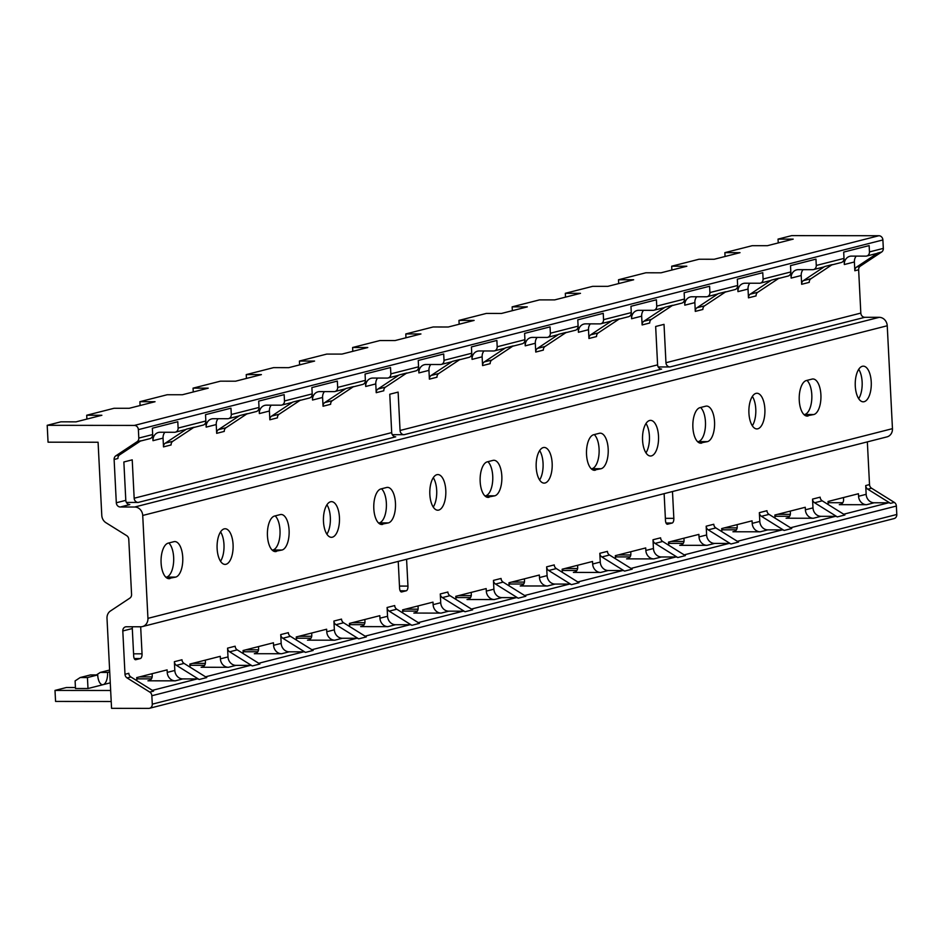 <?xml version="1.0" encoding="UTF-8"?>
<svg xmlns="http://www.w3.org/2000/svg" width="944" height="944" viewBox="0 0 944 944"><rect width="100%" height="100%" fill="white"/><g stroke="black" fill="none" stroke-linecap="round" stroke-linejoin="round"><path stroke-width="1.42" d="M867.347 441.875L869.518 484.591A4.248 3.764 -104.3 0 0 871.595 488.237L894.298 502.385A4.248 3.764 -104.3 0 1 896.375 506.043L896.8 514.48A4.248 3.764 -104.3 0 1 894.062 518.586L149.541 708.271A4.248 3.764 -104.3 0 1 148.704 708.378L111.557 708.33L107.002 618.296A8.484 7.528 -104.3 0 1 110.424 611.004L129.859 598.118A4.248 3.764 75.7 0 0 131.57 594.472L128.773 539.295A4.248 3.764 75.7 0 0 126.685 535.649L105.952 522.716A8.484 7.528 -104.3 0 1 101.787 515.412L98.082 442.24L48.05 442.181L47.2 425.307L134.367 425.425A4.248 3.764 -104.3 0 1 138.379 429.638L138.803 438.075A4.248 3.764 -104.3 0 1 137.092 441.721L115.829 455.822L119.628 454.855A4.248 3.764 -104.3 0 0 117.917 458.501L114.118 459.468A4.248 3.764 75.7 0 1 115.829 455.822M114.118 459.468L116.313 502.774L125.8 500.355L123.865 461.982L132.219 459.846L134.166 498.231L391.701 432.612L389.766 394.238L398.12 392.102L400.055 430.476L657.602 364.868L655.655 326.482L664.021 324.358L665.957 362.732L860.822 313.089A4.248 3.764 75.7 0 0 864.834 317.302L879.23 317.326L134.709 507.011L120.313 506.999A4.248 3.764 75.7 0 1 116.313 502.774M124.997 674.276L128.797 673.308A4.248 3.764 -104.3 0 0 130.874 676.966L127.074 677.934A4.248 3.764 75.7 0 1 124.997 674.276L122.803 630.97A4.248 3.764 75.7 0 1 126.378 626.757L140.786 626.781A8.484 7.528 -104.3 0 0 142.45 626.568L886.971 436.883A8.484 7.528 -104.3 0 0 892.458 428.659L887.242 325.763L142.721 515.459A8.484 7.528 -104.3 0 0 134.709 507.011M142.721 515.459L147.937 618.355A8.484 7.528 -104.3 0 1 142.45 626.568M127.074 677.934L149.777 692.082A4.248 3.764 -104.3 0 1 151.854 695.74L152.279 704.165A4.248 3.764 -104.3 0 1 149.541 708.271M887.242 325.763A8.484 7.528 -104.3 0 0 879.23 317.326M843.901 256.107L844.325 264.532A8.484 7.528 75.7 0 1 849.812 256.32A8.484 7.528 75.7 0 1 851.476 256.107L865.884 256.131A4.248 3.764 -104.3 0 0 866.71 256.025L876.775 253.464A4.248 3.764 -104.3 0 0 877.814 253.004L856.55 267.093A4.248 3.764 75.7 0 0 854.839 270.751L858.639 269.783L860.822 313.089M858.639 269.783A4.248 3.764 75.7 0 1 860.338 266.125L881.613 252.036A4.248 3.764 -104.3 0 0 883.324 248.39L869.459 251.918L869.141 245.593L843.688 252.083L844.007 258.408A4.248 3.764 75.7 0 1 841.257 262.515L831.747 264.934M47.2 425.307L60.876 421.826L76.039 421.85L101.869 415.266L86.706 415.242L114.059 408.28L129.21 408.292L155.04 401.719L139.889 401.696L167.23 394.734L182.393 394.745L208.223 388.161L193.06 388.149L220.412 381.175L235.575 381.199L261.405 374.615L246.242 374.603L273.595 367.629L288.758 367.653L314.588 361.068L299.425 361.045L326.777 354.083L341.94 354.094L367.771 347.522L352.608 347.498L379.96 340.536L395.111 340.548L420.941 333.964L405.79 333.952L433.131 326.978L448.294 327.002L474.124 320.417L458.961 320.405L486.313 313.432L501.476 313.455L527.307 306.871L512.144 306.847L539.496 299.885L554.659 299.897L580.489 293.324L565.326 293.301L592.679 286.339L607.83 286.351L633.66 279.766L618.509 279.754L645.849 272.781L661.012 272.804L686.843 266.22L671.68 266.208L699.032 259.234L714.195 259.258L740.025 252.673L724.862 252.65L752.215 245.688L767.378 245.7L793.208 239.127L778.045 239.103L791.721 235.622L878.888 235.729A4.248 3.764 -104.3 0 1 882.888 239.953L883.324 248.39M778.045 239.103L778.234 242.938M790.718 269.654L791.143 278.091A8.484 7.528 75.7 0 1 796.63 269.866A8.484 7.528 75.7 0 1 798.294 269.665L812.701 269.677A4.248 3.764 -104.3 0 0 816.277 265.465L815.958 259.14L790.506 265.63L790.824 271.955A4.248 3.764 75.7 0 1 788.087 276.061L778.564 278.48M737.535 283.2L737.96 291.637A8.484 7.528 75.7 0 1 743.447 283.424A8.484 7.528 75.7 0 1 745.123 283.212L759.519 283.235A4.248 3.764 -104.3 0 0 763.094 279.023L762.776 272.686L737.323 279.176L737.642 285.501A4.248 3.764 75.7 0 1 734.904 289.607L725.393 292.038M684.353 296.746L684.789 305.183A8.484 7.528 75.7 0 1 690.265 296.971A8.484 7.528 75.7 0 1 691.94 296.758L706.336 296.782A4.248 3.764 -104.3 0 0 709.912 292.569L709.593 286.244L684.14 292.723L684.471 299.047A4.248 3.764 75.7 0 1 681.721 303.154L672.211 305.585M631.182 310.305L631.607 318.73A8.484 7.528 75.7 0 1 637.094 310.517A8.484 7.528 75.7 0 1 638.758 310.305L653.154 310.328A4.248 3.764 -104.3 0 0 656.741 306.116L656.41 299.791L630.97 306.281L631.288 312.606A4.248 3.764 75.7 0 1 628.539 316.712L619.028 319.131M577.999 323.851L578.424 332.288A8.484 7.528 75.7 0 1 583.911 324.063A8.484 7.528 75.7 0 1 585.575 323.863L599.983 323.875A4.248 3.764 -104.3 0 0 603.558 319.662L603.24 313.337L577.787 319.827L578.106 326.152A4.248 3.764 75.7 0 1 575.368 330.258L565.845 332.677M524.817 337.397L525.242 345.834A8.484 7.528 75.7 0 1 530.729 337.622A8.484 7.528 75.7 0 1 532.392 337.409L546.8 337.433A4.248 3.764 -104.3 0 0 550.376 333.22L550.057 326.884L524.604 333.374L524.923 339.698A4.248 3.764 75.7 0 1 522.185 343.805L512.675 346.236M471.634 350.944L472.059 359.381A8.484 7.528 75.7 0 1 477.546 351.168A8.484 7.528 75.7 0 1 479.222 350.956L493.618 350.979A4.248 3.764 -104.3 0 0 497.193 346.767L496.874 340.442L471.422 346.92L471.74 353.245A4.248 3.764 75.7 0 1 469.003 357.351L459.492 359.782M418.463 364.502L418.888 372.927A8.484 7.528 75.7 0 1 424.363 364.714A8.484 7.528 75.7 0 1 426.039 364.502L440.435 364.526A4.248 3.764 -104.3 0 0 444.01 360.313L443.692 353.988L418.239 360.478L418.57 366.803A4.248 3.764 75.7 0 1 415.82 370.909L406.309 373.328M365.281 378.048L365.706 386.485A8.484 7.528 75.7 0 1 371.193 378.261A8.484 7.528 75.7 0 1 372.856 378.06L387.264 378.072A4.248 3.764 -104.3 0 0 390.84 373.859L390.521 367.535L365.068 374.025L365.387 380.349A4.248 3.764 75.7 0 1 362.649 384.456L353.127 386.875M312.098 391.595L312.523 400.032A8.484 7.528 75.7 0 1 318.01 391.819A8.484 7.528 75.7 0 1 319.674 391.607L334.082 391.63A4.248 3.764 -104.3 0 0 337.657 387.418L337.338 381.081L311.886 387.571L312.204 393.896A4.248 3.764 75.7 0 1 309.467 398.002L299.944 400.433M258.916 405.141L259.34 413.578A8.484 7.528 75.7 0 1 264.827 405.365A8.484 7.528 75.7 0 1 266.503 405.153L280.899 405.177A4.248 3.764 -104.3 0 0 284.474 400.964L284.156 394.639L258.703 401.117L259.022 407.442A4.248 3.764 75.7 0 1 256.284 411.549L246.773 413.979M205.733 418.699L206.17 427.125A8.484 7.528 75.7 0 1 211.645 418.912A8.484 7.528 75.7 0 1 213.32 418.699L227.716 418.723A4.248 3.764 -104.3 0 0 231.292 414.51L230.973 408.186L205.521 414.664L205.851 421A4.248 3.764 75.7 0 1 203.102 425.107L193.591 427.526M152.562 432.246L152.987 440.683A8.484 7.528 75.7 0 1 158.474 432.458A8.484 7.528 75.7 0 1 160.138 432.258L174.546 432.269A4.248 3.764 -104.3 0 0 178.121 428.057L177.791 421.732L152.35 428.222L152.668 434.547A4.248 3.764 75.7 0 1 149.919 438.653L140.408 441.072M866.71 256.025A4.248 3.764 -104.3 0 0 869.459 251.918M175.372 432.163L185.437 429.603A4.248 3.764 -104.3 0 0 186.475 429.142L165.2 443.243A4.248 3.764 75.7 0 0 163.501 446.89L163.052 438.11A8.484 7.528 75.7 0 1 164.881 432.258M228.554 418.617L238.62 416.056A4.248 3.764 -104.3 0 0 239.658 415.596L218.383 429.685A4.248 3.764 75.7 0 0 216.672 433.343L216.235 424.564A8.484 7.528 75.7 0 1 218.064 418.711M281.737 405.07L291.802 402.51A4.248 3.764 -104.3 0 0 292.829 402.05L271.565 416.139A4.248 3.764 75.7 0 0 269.854 419.785L269.406 411.018A8.484 7.528 75.7 0 1 271.235 405.165M334.919 391.524L344.985 388.952A4.248 3.764 -104.3 0 0 346.011 388.491L324.748 402.592A4.248 3.764 75.7 0 0 323.037 406.239L322.588 397.471A8.484 7.528 75.7 0 1 324.417 391.607M388.09 377.966L398.156 375.405A4.248 3.764 -104.3 0 0 399.194 374.945L377.93 389.046A4.248 3.764 75.7 0 0 376.219 392.692L375.771 383.913A8.484 7.528 75.7 0 1 377.6 378.06M441.273 364.419L451.338 361.859A4.248 3.764 -104.3 0 0 452.377 361.399L431.101 375.488A4.248 3.764 75.7 0 0 429.39 379.146L428.954 370.367A8.484 7.528 75.7 0 1 430.783 364.514M494.455 350.873L504.521 348.312A4.248 3.764 -104.3 0 0 505.547 347.852L484.284 361.941A4.248 3.764 75.7 0 0 482.573 365.588L482.136 356.82A8.484 7.528 75.7 0 1 483.965 350.967M547.638 337.327L557.703 334.754A4.248 3.764 -104.3 0 0 558.73 334.294L537.466 348.395A4.248 3.764 75.7 0 0 535.755 352.041L535.307 343.274A8.484 7.528 75.7 0 1 537.136 337.409M600.809 323.768L610.874 321.208A4.248 3.764 -104.3 0 0 611.913 320.748L590.649 334.849A4.248 3.764 75.7 0 0 588.938 338.495L588.49 329.716A8.484 7.528 75.7 0 1 590.319 323.863M653.991 310.222L664.057 307.661A4.248 3.764 -104.3 0 0 665.095 307.201L643.82 321.29A4.248 3.764 75.7 0 0 642.121 324.948L641.672 316.169A8.484 7.528 75.7 0 1 643.501 310.316M707.174 296.676L717.239 294.115A4.248 3.764 -104.3 0 0 718.278 293.655L697.002 307.744A4.248 3.764 75.7 0 0 695.291 311.39L694.855 302.623A8.484 7.528 75.7 0 1 696.684 296.77M760.357 283.129L770.422 280.557A4.248 3.764 -104.3 0 0 771.449 280.097L750.185 294.198A4.248 3.764 75.7 0 0 748.474 297.844L748.026 289.076A8.484 7.528 75.7 0 1 749.855 283.212M813.539 269.571L823.605 267.01A4.248 3.764 -104.3 0 0 824.631 266.55L803.368 280.651A4.248 3.764 75.7 0 0 801.657 284.297L801.208 275.518A8.484 7.528 75.7 0 1 803.037 269.665M854.839 270.751L854.391 261.972A8.484 7.528 75.7 0 1 856.22 256.119M658.204 366.945L669.969 366.956A4.248 3.764 75.7 0 1 665.957 362.732M126.402 502.432L138.166 502.444A4.248 3.764 75.7 0 1 134.166 498.231M392.303 434.688L404.067 434.7A4.248 3.764 75.7 0 1 400.055 430.476M862.356 366.284A17.83 8.024 90.1 0 0 855.24 384.999A17.83 8.024 90.1 0 0 863.229 401.814A17.83 8.024 90.1 0 0 864.149 401.696A17.83 8.024 90.1 0 0 871.277 382.981A17.83 8.024 90.1 0 0 863.276 366.166A17.83 8.024 90.1 0 0 862.356 366.284M756.002 393.377A17.83 8.024 90.1 0 0 748.887 412.103A17.83 8.024 90.1 0 0 756.876 428.918A17.83 8.024 90.1 0 0 757.796 428.8A17.83 8.024 90.1 0 0 764.911 410.074A17.83 8.024 90.1 0 0 756.923 393.259A17.83 8.024 90.1 0 0 756.002 393.377M649.637 420.481A17.83 8.024 90.1 0 0 642.522 439.196A17.83 8.024 90.1 0 0 650.51 456.011A17.83 8.024 90.1 0 0 651.431 455.893A17.83 8.024 90.1 0 0 658.546 437.178A17.83 8.024 90.1 0 0 650.558 420.363A17.83 8.024 90.1 0 0 649.637 420.481M543.284 447.574A17.83 8.024 90.1 0 0 536.157 466.301A17.83 8.024 90.1 0 0 544.157 483.116A17.83 8.024 90.1 0 0 545.077 482.998A17.83 8.024 90.1 0 0 552.193 464.271A17.83 8.024 90.1 0 0 544.204 447.456A17.83 8.024 90.1 0 0 543.284 447.574M436.919 474.679A17.83 8.024 90.1 0 0 429.803 493.393A17.83 8.024 90.1 0 0 437.792 510.208A17.83 8.024 90.1 0 0 438.712 510.09A17.83 8.024 90.1 0 0 445.828 491.376A17.83 8.024 90.1 0 0 437.839 474.561A17.83 8.024 90.1 0 0 436.919 474.679M330.565 501.771A17.83 8.024 90.1 0 0 323.438 520.498A17.83 8.024 90.1 0 0 331.438 537.313A17.83 8.024 90.1 0 0 332.359 537.195A17.83 8.024 90.1 0 0 339.474 518.468A17.83 8.024 90.1 0 0 331.474 501.653A17.83 8.024 90.1 0 0 330.565 501.771M224.2 528.876A17.83 8.024 90.1 0 0 217.085 547.591A17.83 8.024 90.1 0 0 225.073 564.406A17.83 8.024 90.1 0 0 225.994 564.288A17.83 8.024 90.1 0 0 233.109 545.573A17.83 8.024 90.1 0 0 225.12 528.758A17.83 8.024 90.1 0 0 224.2 528.876M808.123 415.974A17.83 8.024 -89.9 0 1 807.203 416.092A17.83 8.024 -89.9 0 1 799.214 399.277A17.83 8.024 -89.9 0 1 806.329 380.55L812.029 379.099A17.83 8.024 -89.9 0 1 812.949 378.981A17.83 8.024 -89.9 0 1 820.938 395.796A17.83 8.024 -89.9 0 1 813.822 414.522L806.282 415.974M701.77 443.078A17.83 8.024 -89.9 0 1 700.849 443.196A17.83 8.024 -89.9 0 1 692.849 426.381A17.83 8.024 -89.9 0 1 699.976 407.655L705.664 406.203A17.83 8.024 -89.9 0 1 706.584 406.085A17.83 8.024 -89.9 0 1 714.584 422.9A17.83 8.024 -89.9 0 1 707.457 441.627L699.929 443.066M595.404 470.171A17.83 8.024 -89.9 0 1 594.484 470.289A17.83 8.024 -89.9 0 1 586.495 453.474A17.83 8.024 -89.9 0 1 593.611 434.747L599.31 433.296A17.83 8.024 -89.9 0 1 600.231 433.178A17.83 8.024 -89.9 0 1 608.219 449.993A17.83 8.024 -89.9 0 1 601.104 468.72L593.564 470.171M489.051 497.276A17.83 8.024 -89.9 0 1 488.131 497.394A17.83 8.024 -89.9 0 1 480.13 480.579A17.83 8.024 -89.9 0 1 487.246 461.852L492.945 460.401A17.83 8.024 -89.9 0 1 493.865 460.283A17.83 8.024 -89.9 0 1 501.866 477.098A17.83 8.024 -89.9 0 1 494.739 495.824L487.21 497.264M382.686 524.368A17.83 8.024 -89.9 0 1 381.765 524.486A17.83 8.024 -89.9 0 1 373.777 507.671A17.83 8.024 -89.9 0 1 380.892 488.945L386.592 487.493A17.83 8.024 -89.9 0 1 387.512 487.375A17.83 8.024 -89.9 0 1 395.501 504.19A17.83 8.024 -89.9 0 1 388.385 522.917L380.845 524.368M276.321 551.473A17.83 8.024 -89.9 0 1 275.4 551.591A17.83 8.024 -89.9 0 1 267.412 534.776A17.83 8.024 -89.9 0 1 274.527 516.049L280.226 514.598A17.83 8.024 -89.9 0 1 281.147 514.48A17.83 8.024 -89.9 0 1 289.135 531.295A17.83 8.024 -89.9 0 1 282.02 550.022L274.492 551.461M169.967 578.566A17.83 8.024 -89.9 0 1 169.047 578.684A17.83 8.024 -89.9 0 1 161.058 561.869A17.83 8.024 -89.9 0 1 168.174 543.142L173.873 541.691A17.83 8.024 -89.9 0 1 174.793 541.573A17.83 8.024 -89.9 0 1 182.782 558.388A17.83 8.024 -89.9 0 1 175.667 577.114L168.126 578.566M866.155 494.326L865.719 485.558A4.248 3.764 75.7 0 0 867.796 489.204L890.499 503.353A4.248 3.764 -104.3 0 0 888.575 502.786L874.168 502.774A8.484 7.528 75.7 0 1 866.155 494.326L858.568 496.261L858.438 493.736L828.053 501.476L828.171 504.002A8.484 7.528 -104.3 0 0 828.218 504.568M812.985 507.872L812.536 499.105A4.248 3.764 75.7 0 0 814.613 502.763L837.316 516.911A4.248 3.764 -104.3 0 0 835.393 516.344L820.985 516.321A8.484 7.528 75.7 0 1 812.985 507.872L805.385 509.807L805.256 507.282L774.871 515.023L775 517.56A8.484 7.528 -104.3 0 0 775.036 518.114M759.802 521.43L759.354 512.651A4.248 3.764 75.7 0 0 761.442 516.309L784.134 530.457A4.248 3.764 -104.3 0 0 782.21 529.891L767.814 529.867A8.484 7.528 75.7 0 1 759.802 521.43L752.203 523.365L752.073 520.828L721.688 528.569L721.818 531.106A8.484 7.528 -104.3 0 0 721.865 531.661M706.619 534.977L706.183 526.197A4.248 3.764 75.7 0 0 708.26 529.855L730.951 544.004A4.248 3.764 -104.3 0 0 729.028 543.437L714.632 543.414A8.484 7.528 75.7 0 1 706.619 534.977L699.02 536.912L698.89 534.387L668.505 542.127L668.635 544.653A8.484 7.528 -104.3 0 0 668.682 545.219M653.437 548.523L653 539.756A4.248 3.764 75.7 0 0 655.077 543.402L677.78 557.55A4.248 3.764 -104.3 0 0 675.845 556.984L661.449 556.972A8.484 7.528 75.7 0 1 653.437 548.523L645.849 550.458L645.72 547.933L615.323 555.674L615.453 558.199A8.484 7.528 -104.3 0 0 615.5 558.765M600.266 562.069L599.818 553.302A4.248 3.764 75.7 0 0 601.894 556.96L624.598 571.108A4.248 3.764 -104.3 0 0 622.674 570.542L608.266 570.518A8.484 7.528 75.7 0 1 600.266 562.069L592.667 564.005L592.537 561.479L562.152 569.22L562.27 571.757A8.484 7.528 -104.3 0 0 562.317 572.312M547.083 575.628L546.635 566.848A4.248 3.764 75.7 0 0 548.712 570.506L571.415 584.655A4.248 3.764 -104.3 0 0 569.492 584.088L555.084 584.065A8.484 7.528 75.7 0 1 547.083 575.628L539.484 577.563L539.354 575.026L508.969 582.767L509.099 585.304A8.484 7.528 -104.3 0 0 509.146 585.858M493.901 589.174L493.452 580.395A4.248 3.764 75.7 0 0 495.541 584.053L518.232 598.201A4.248 3.764 -104.3 0 0 516.309 597.635L501.913 597.611A8.484 7.528 75.7 0 1 493.901 589.174L486.302 591.109L486.172 588.584L455.787 596.325L455.917 598.85A8.484 7.528 -104.3 0 0 455.964 599.416M440.718 602.72L440.282 593.953A4.248 3.764 75.7 0 0 442.358 597.599L465.05 611.747A4.248 3.764 -104.3 0 0 463.126 611.181L448.73 611.169A8.484 7.528 75.7 0 1 440.718 602.72L433.119 604.656L433.001 602.13L402.604 609.871L402.734 612.396A8.484 7.528 -104.3 0 0 402.781 612.963M387.547 616.267L387.099 607.499A4.248 3.764 75.7 0 0 389.176 611.157L411.879 625.306A4.248 3.764 -104.3 0 0 409.956 624.739L395.548 624.716A8.484 7.528 75.7 0 1 387.547 616.267L379.948 618.202L379.818 615.677L349.433 623.418L349.551 625.955A8.484 7.528 -104.3 0 0 349.599 626.509M334.365 629.825L333.916 621.046A4.248 3.764 75.7 0 0 335.993 624.704L358.696 638.852A4.248 3.764 -104.3 0 0 356.773 638.286L342.365 638.262A8.484 7.528 75.7 0 1 334.365 629.825L326.766 631.76L326.636 629.223L296.251 636.964L296.381 639.501A8.484 7.528 -104.3 0 0 296.416 640.056M281.182 643.371L280.734 634.592A4.248 3.764 75.7 0 0 282.822 638.25L305.514 652.398A4.248 3.764 -104.3 0 0 303.59 651.832L289.194 651.808A8.484 7.528 75.7 0 1 281.182 643.371L273.583 645.307L273.453 642.781L243.068 650.522L243.198 653.047A8.484 7.528 -104.3 0 0 243.245 653.614M228 656.918L227.563 648.15A4.248 3.764 75.7 0 0 229.64 651.797L252.331 665.945A4.248 3.764 -104.3 0 0 250.408 665.378L236.012 665.367A8.484 7.528 75.7 0 1 228 656.918L220.4 658.853L220.271 656.328L189.886 664.069L190.015 666.594A8.484 7.528 -104.3 0 0 190.063 667.16M174.817 670.464L174.38 661.697A4.248 3.764 75.7 0 0 176.457 665.355L199.16 679.503A4.248 3.764 -104.3 0 0 197.225 678.925L182.829 678.913A8.484 7.528 75.7 0 1 174.817 670.464L167.23 672.399L167.1 669.874L136.703 677.615L136.833 680.152A8.484 7.528 -104.3 0 0 136.88 680.707M122.803 630.97L132.302 628.551L133.682 655.962A4.248 1.912 -89.9 0 0 135.582 659.726A4.248 1.912 -89.9 0 0 135.794 659.691L140.361 658.534A4.248 1.912 -89.9 0 0 142.048 653.838L140.668 626.781M398.226 561.397L399.583 588.218A4.248 1.912 -89.9 0 0 401.483 591.971A4.248 1.912 -89.9 0 0 401.696 591.947L406.262 590.791A4.248 1.912 -89.9 0 0 407.95 586.082L406.581 559.273M664.128 493.653L665.485 520.463A4.248 1.912 -89.9 0 0 667.384 524.227A4.248 1.912 -89.9 0 0 667.597 524.203L672.163 523.035A4.248 1.912 -89.9 0 0 673.839 518.339L672.482 491.529M167.23 672.399A8.484 7.528 75.7 0 0 175.23 680.848L147.948 680.813A5.098 4.519 75.7 0 0 152.232 675.762L152.126 673.686M220.4 658.853A8.484 7.528 75.7 0 0 228.413 667.302L201.119 667.266A5.098 4.519 75.7 0 0 205.414 662.204L205.308 660.139M273.583 645.307A8.484 7.528 75.7 0 0 281.595 653.744L254.302 653.72A5.098 4.519 75.7 0 0 258.597 648.658L258.491 646.593M326.766 631.76A8.484 7.528 75.7 0 0 334.766 640.197L307.484 640.162A5.098 4.519 75.7 0 0 311.78 635.111L311.673 633.035M379.948 618.202A8.484 7.528 75.7 0 0 387.949 626.651L360.667 626.615A5.098 4.519 75.7 0 0 364.95 621.565L364.856 619.488M433.119 604.656A8.484 7.528 75.7 0 0 441.131 613.104L413.838 613.069A5.098 4.519 75.7 0 0 418.133 608.007L418.027 605.942M486.302 591.109A8.484 7.528 75.7 0 0 494.314 599.546L467.02 599.523A5.098 4.519 75.7 0 0 471.316 594.46L471.209 592.395M539.484 577.563A8.484 7.528 75.7 0 0 547.496 586L520.203 585.964A5.098 4.519 75.7 0 0 524.498 580.914L524.392 578.837M592.667 564.005A8.484 7.528 75.7 0 0 600.667 572.453L573.386 572.418A5.098 4.519 75.7 0 0 577.681 567.368L577.575 565.291M645.849 550.458A8.484 7.528 75.7 0 0 653.85 558.907L626.568 558.872A5.098 4.519 75.7 0 0 630.852 553.809L630.745 551.744M699.02 536.912A8.484 7.528 75.7 0 0 707.032 545.349L679.739 545.325A5.098 4.519 75.7 0 0 684.034 540.263L683.928 538.198M752.203 523.365A8.484 7.528 75.7 0 0 760.215 531.802L732.922 531.767A5.098 4.519 75.7 0 0 737.217 526.717L737.111 524.64M805.385 509.807A8.484 7.528 75.7 0 0 813.386 518.256L786.104 518.221A5.098 4.519 75.7 0 0 790.399 513.17L790.293 511.093M858.568 496.261A8.484 7.528 75.7 0 0 866.568 504.71L839.287 504.674A5.098 4.519 75.7 0 0 843.57 499.612L843.476 497.547M824.631 266.55L832.23 264.615L810.967 278.716A4.248 3.764 -104.3 0 0 809.256 282.362L801.657 284.297M771.449 280.097L779.048 278.161L757.784 292.262A4.248 3.764 -104.3 0 0 756.073 295.909L748.474 297.844M718.278 293.655L725.865 291.72L704.602 305.809A4.248 3.764 -104.3 0 0 702.891 309.455L695.291 311.39M665.095 307.201L672.694 305.266L651.419 319.355A4.248 3.764 -104.3 0 0 649.708 323.013L642.121 324.948M611.913 320.748L619.512 318.812L598.248 332.913A4.248 3.764 -104.3 0 0 596.537 336.56L588.938 338.495M558.73 334.294L566.329 332.359L545.066 346.46A4.248 3.764 -104.3 0 0 543.355 350.106L535.755 352.041M505.547 347.852L513.147 345.917L491.883 360.006A4.248 3.764 -104.3 0 0 490.172 363.652L482.573 365.588M452.377 361.399L459.964 359.463L438.7 373.553A4.248 3.764 -104.3 0 0 436.989 377.211L429.39 379.146M399.194 374.945L406.793 373.01L385.518 387.111A4.248 3.764 -104.3 0 0 383.807 390.757L376.219 392.692M346.011 388.491L353.611 386.556L332.347 400.657A4.248 3.764 -104.3 0 0 330.636 404.303L323.037 406.239M292.829 402.05L300.428 400.114L279.164 414.204A4.248 3.764 -104.3 0 0 277.453 417.85L269.854 419.785M239.658 415.596L247.245 413.661L225.982 427.75A4.248 3.764 -104.3 0 0 224.271 431.408L216.672 433.343M186.475 429.142L194.075 427.207L172.799 441.308A4.248 3.764 -104.3 0 0 171.088 444.954L163.501 446.89M137.092 441.721L140.892 440.754L119.628 454.855M138.166 502.444L395.713 436.836A4.248 3.764 75.7 0 1 391.701 432.612M404.067 434.7L661.602 369.08A4.248 3.764 75.7 0 1 657.602 364.868M120.313 506.999L129.812 504.58A4.248 3.764 75.7 0 1 125.8 500.355M168.823 542.977A17.83 8.024 -89.9 0 1 173.613 561.94A17.83 8.024 -89.9 0 1 166.569 577.103L165.92 577.268M275.176 515.884A17.83 8.024 -89.9 0 1 279.967 534.847A17.83 8.024 -89.9 0 1 272.922 550.01L272.273 550.175M381.541 488.78A17.83 8.024 -89.9 0 1 386.332 507.742A17.83 8.024 -89.9 0 1 379.287 522.905L378.638 523.07M487.895 461.687A17.83 8.024 -89.9 0 1 492.697 480.649A17.83 8.024 -89.9 0 1 485.653 495.812L485.004 495.978M594.26 434.582A17.83 8.024 -89.9 0 1 599.051 453.545A17.83 8.024 -89.9 0 1 592.006 468.708L591.357 468.873M700.625 407.489A17.83 8.024 -89.9 0 1 705.416 426.452A17.83 8.024 -89.9 0 1 698.371 441.615L697.722 441.78M806.978 380.385A17.83 8.024 -89.9 0 1 811.769 399.347A17.83 8.024 -89.9 0 1 804.725 414.51L804.076 414.676M858.721 369.293A17.83 8.024 -89.9 0 1 858.686 398.675M752.368 396.397A17.83 8.024 -89.9 0 1 752.333 425.768M646.003 423.49A17.83 8.024 -89.9 0 1 645.967 452.872M539.649 450.595A17.83 8.024 -89.9 0 1 539.614 479.965M433.284 477.688A17.83 8.024 -89.9 0 1 433.249 507.07M326.931 504.792A17.83 8.024 -89.9 0 1 326.895 534.162M220.566 531.885A17.83 8.024 -89.9 0 1 220.53 561.267M110.66 690.43A5.098 4.519 75.7 0 1 109.952 690.489L55 690.418L66.399 687.515L75.437 687.527M111.227 701.722A5.947 5.275 -104.3 0 0 109.764 701.498L55.566 701.427L55 690.418M80.181 677.544L87.438 677.556L87.993 688.518L75.485 688.506L75.107 680.907L80.181 677.544L90.435 674.936L97.692 674.936A11.033 4.968 -89.9 0 0 102.613 684.719A11.033 4.968 -89.9 0 0 103.191 684.648L110.271 682.842M87.993 688.518L103.191 684.648A11.033 4.968 -89.9 0 0 107.569 672.423L100.312 672.411L96.43 674.936M136.774 678.854L151.429 678.878M130.874 676.966L153.577 691.114L149.777 692.082M87.438 677.556L97.692 674.936M107.569 672.423L109.716 671.88M100.312 672.411L109.622 670.039M174.38 661.697L181.98 659.762A4.248 3.764 -104.3 0 0 184.056 663.408L206.748 677.568L199.16 679.503M139.476 676.907L152.173 676.931M189.956 665.308L204.612 665.319M227.563 648.15L235.15 646.215A4.248 3.764 -104.3 0 0 237.239 649.861L259.93 664.01L252.331 665.945M192.659 663.361L205.355 663.384M243.127 651.749L257.795 651.773M280.734 634.592L288.333 632.657A4.248 3.764 -104.3 0 0 290.41 636.315L313.113 650.463L305.514 652.398M245.829 649.814L258.526 649.826M296.31 638.203L310.965 638.227M333.916 621.046L341.516 619.111A4.248 3.764 -104.3 0 0 343.592 622.769L366.296 636.917L358.696 638.852M299.012 636.268L311.709 636.28M349.492 624.657L364.148 624.68M387.099 607.499L394.698 605.564A4.248 3.764 -104.3 0 0 396.775 609.21L419.466 623.37L411.879 625.306M352.195 622.71L364.891 622.733M402.675 611.11L417.331 611.122M440.282 593.953L447.869 592.018A4.248 3.764 -104.3 0 0 449.958 595.664L472.649 609.812L465.05 611.747M405.377 609.163L418.074 609.187M455.846 597.564L470.513 597.576M493.452 580.395L501.052 578.46A4.248 3.764 -104.3 0 0 503.128 582.118L525.832 596.266L518.232 598.201M458.548 595.617L471.257 595.629M509.028 584.006L523.684 584.029M546.635 566.848L554.234 564.913A4.248 3.764 -104.3 0 0 556.311 568.571L579.014 582.719L571.415 584.655M511.731 582.07L524.427 582.082M562.211 570.459L576.867 570.483M599.818 553.302L607.417 551.367A4.248 3.764 -104.3 0 0 609.494 555.013L632.197 569.173L624.598 571.108M564.913 568.512L577.61 568.536M615.394 556.913L630.049 556.925M653 539.756L660.599 537.82A4.248 3.764 -104.3 0 0 662.676 541.467L685.368 555.615L677.78 557.55M618.096 554.966L630.793 554.989M668.564 543.366L683.232 543.378M706.183 526.197L713.77 524.262A4.248 3.764 -104.3 0 0 715.859 527.92L738.55 542.068L730.951 544.004M671.278 541.419L683.975 541.431M721.747 529.808L736.414 529.832M759.354 512.651L766.953 510.716A4.248 3.764 -104.3 0 0 769.03 514.374L791.733 528.522L784.134 530.457M724.449 527.873L737.146 527.885M774.93 516.262L789.585 516.285M812.536 499.105L820.135 497.169A4.248 3.764 -104.3 0 0 822.212 500.816L844.915 514.976L837.316 516.911M777.632 514.315L790.329 514.338M828.112 502.715L842.768 502.727M132.302 628.551A4.248 3.764 75.7 0 1 132.561 626.769M86.706 415.242L86.895 419.077M139.889 401.696L140.078 405.531M193.06 388.149L193.26 391.984M246.242 374.603L246.443 378.426M299.425 361.045L299.614 364.88M352.608 347.498L352.796 351.333M405.79 333.952L405.979 337.787M458.961 320.405L459.162 324.229M512.144 306.847L512.344 310.682M565.326 293.301L565.515 297.136M618.509 279.754L618.698 283.589M671.68 266.208L671.88 270.031M724.862 252.65L725.063 256.485M878.888 235.729L134.367 425.425M882.888 239.953L138.379 429.638M844.007 258.408L816.277 265.465M790.824 271.955L763.094 279.023M737.642 285.501L709.912 292.569M684.471 299.047L656.741 306.116M631.288 312.606L603.558 319.662M578.106 326.152L550.376 333.22M524.923 339.698L497.193 346.767M471.74 353.245L444.01 360.313M418.57 366.803L390.84 373.859M365.387 380.349L337.657 387.418M312.204 393.896L284.474 400.964M259.022 407.442L231.292 414.51M205.851 421L178.121 428.057M152.668 434.547L138.803 438.075M881.613 252.036L877.814 253.004M856.55 267.093L860.338 266.125M152.987 440.683L163.052 438.11M206.17 427.125L216.235 424.564M259.34 413.578L269.406 411.018M312.523 400.032L322.588 397.471M365.706 386.485L375.771 383.913M418.888 372.927L428.954 370.367M472.059 359.381L482.136 356.82M525.242 345.834L535.307 343.274M578.424 332.288L588.49 329.716M631.607 318.73L641.672 316.169M684.789 305.183L694.855 302.623M737.96 291.637L748.026 289.076M791.143 278.091L801.208 275.518M844.325 264.532L854.391 261.972M669.969 366.956L864.834 317.302M892.458 428.659L147.937 618.355M869.518 484.591L865.719 485.558M827.569 504.155L828.171 504.002M774.387 517.713L775 517.56M721.204 531.26L721.818 531.106M668.033 544.806L668.635 544.653M614.851 558.352L615.453 558.199M561.668 571.911L562.27 571.757M508.486 585.457L509.099 585.304M455.315 599.003L455.917 598.85M402.132 612.55L402.734 612.396M348.95 626.108L349.551 625.955M295.767 639.654L296.381 639.501M242.584 653.201L243.198 653.047M189.414 666.747L190.015 666.594M136.231 680.305L136.833 680.152M871.595 488.237L867.796 489.204M894.298 502.385L890.499 503.353M888.575 502.786L843.712 514.22M835.393 516.344L790.529 527.767M782.21 529.891L737.347 541.313M729.028 543.437L684.164 554.871M675.845 556.984L630.993 568.418M622.674 570.542L577.811 581.964M569.492 584.088L524.628 595.511M516.309 597.635L471.445 609.069M463.126 611.181L418.263 622.615M409.956 624.739L365.092 636.162M356.773 638.286L311.909 649.708M303.59 651.832L258.727 663.266M250.408 665.378L205.544 676.813M197.225 678.925L152.373 690.359M896.375 506.043L151.854 695.74M896.8 514.48L152.279 704.165M803.368 280.651L810.967 278.716M750.185 294.198L757.784 292.262M697.002 307.744L704.602 305.809M643.82 321.29L651.419 319.355M590.649 334.849L598.248 332.913M537.466 348.395L545.066 346.46M484.284 361.941L491.883 360.006M431.101 375.488L438.7 373.553M377.93 389.046L385.518 387.111M324.748 402.592L332.347 400.657M271.565 416.139L279.164 414.204M218.383 429.685L225.982 427.75M165.2 443.243L172.799 441.308M804.725 414.51L813.822 414.522M698.371 441.615L707.457 441.627M592.006 468.708L601.104 468.72M485.653 495.812L494.739 495.824M379.287 522.905L388.385 522.917M272.922 550.01L282.02 550.022M166.569 577.103L175.667 577.114M110.649 690.312L109.952 690.489M149.884 680.317L147.948 680.813M175.23 680.848L182.829 678.913M184.056 663.408L176.457 665.355M203.066 666.771L201.119 667.266M228.413 667.302L236.012 665.367M237.239 649.861L229.64 651.797M256.249 653.224L254.302 653.72M281.595 653.744L289.194 651.808M290.41 636.315L282.822 638.25M309.42 639.666L307.484 640.162M334.766 640.197L342.365 638.262M343.592 622.769L335.993 624.704M362.602 626.12L360.667 626.615M387.949 626.651L395.548 624.716M396.775 609.21L389.176 611.157M415.785 612.573L413.838 613.069M441.131 613.104L448.73 611.169M449.958 595.664L442.358 597.599M468.967 599.027L467.02 599.523M494.314 599.546L501.913 597.611M503.128 582.118L495.541 584.053M522.138 585.469L520.203 585.964M547.496 586L555.084 584.065M556.311 568.571L548.712 570.506M575.321 571.922L573.386 572.418M600.667 572.453L608.266 570.518M609.494 555.013L601.894 556.96M628.503 558.376L626.568 558.872M653.85 558.907L661.449 556.972M662.676 541.467L655.077 543.402M681.686 544.83L679.739 545.325M707.032 545.349L714.632 543.414M715.859 527.92L708.26 529.855M734.869 531.271L732.922 531.767M760.215 531.802L767.814 529.867M769.03 514.374L761.442 516.309M788.039 517.725L786.104 518.221M813.386 518.256L820.985 516.321M822.212 500.816L814.613 502.763M841.222 504.179L839.287 504.674M866.568 504.71L874.168 502.774M133.576 653.826L142.048 653.838M134.249 658.523L140.361 658.534M400.15 590.779L406.262 590.791M399.477 586.071L407.95 586.082M666.051 523.035L672.163 523.035M665.378 518.327L673.839 518.339"/></g></svg>

